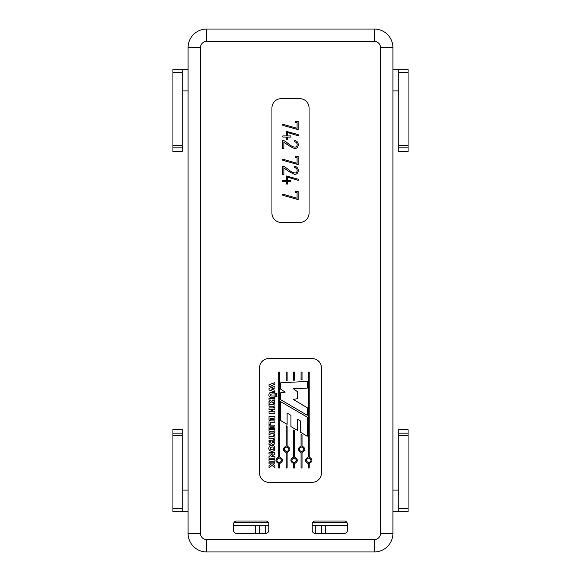 <?xml version="1.0" encoding="UTF-8"?>
<svg xmlns="http://www.w3.org/2000/svg" width="581" height="581" viewBox="0 0 581 581"><rect width="100%" height="100%" fill="white"/><g stroke="black" fill="none" stroke-linecap="round" stroke-linejoin="round"><path stroke-width="0.87" d="M182.209 490.066L188.084 490.066L188.084 90.934L182.209 90.934M182.209 511.73L182.209 508.636L172.927 508.636L172.927 511.73L188.084 511.73L188.084 533.387L188.084 47.613L188.084 69.27L172.927 69.27L172.927 151.692L182.209 151.692L182.209 69.27M398.791 429.671L408.073 429.671L398.791 429.308L398.791 511.73L392.916 511.73M398.791 490.066L392.916 490.066M398.791 90.934L392.916 90.934M392.916 69.27L398.791 69.27L398.791 151.692L408.073 151.692L408.073 69.27L398.791 69.27M172.927 508.636L172.927 429.308L182.209 429.308L172.927 429.671M398.791 511.73L408.073 511.73L408.073 429.671M206.647 41.425L374.353 41.425A6.188 6.188 0 0 1 380.54 47.613L380.54 533.387A6.188 6.188 0 0 1 374.353 539.575L206.647 539.575A6.188 6.188 0 0 1 200.46 533.387L200.46 47.613A6.188 6.188 0 0 1 206.647 41.425L206.647 29.05A18.563 18.563 0 0 0 188.084 47.613L188.084 69.27M188.084 511.73L188.084 533.387A18.563 18.563 0 0 0 206.647 551.95L206.647 539.575M182.209 508.636L182.209 429.671M265.749 525.652L265.749 533.387L236.663 533.387A3.094 3.094 0 0 1 233.569 530.293L233.569 524.106A3.094 3.094 0 0 1 236.663 521.012L265.749 521.012A3.094 3.094 0 0 1 268.843 524.106L268.843 530.293A3.094 3.094 0 0 1 265.749 533.387M259.562 525.652L259.562 533.387M255.379 525.652L255.379 533.387M325.621 533.387L325.621 525.652M315.251 525.652L315.251 533.387L344.337 533.387A3.094 3.094 0 0 0 347.431 530.293L347.431 524.106A3.094 3.094 0 0 0 344.337 521.012L315.251 521.012A3.094 3.094 0 0 0 312.157 524.106L312.157 530.293A3.094 3.094 0 0 0 315.251 533.387M321.438 525.652L321.438 533.387M347.431 525.652L312.157 525.652M268.843 525.652L233.569 525.652M233.983 522.559L268.429 522.559M312.571 522.559L347.017 522.559M274.944 441.095L274.355 444.087L272.671 444.458L271.45 443.535L268.996 445.133L268.996 443.15L271.051 441.763L269.003 441.785L269.003 440.187L274.951 440.144L274.944 441.095M269.003 462.171L274.907 462.185L274.907 463.921L272.54 463.921L274.936 465.635L274.936 467.756L272.031 465.439L269.01 467.872L269.01 465.686L271.48 463.892L269.003 463.921L269.003 462.171M269.003 459.433L274.936 459.469L274.936 461.227L269.003 461.176L269.003 459.433M301.074 372.014L302.033 372.014L302.033 379.778L301.074 379.821L301.074 372.014M286.157 372.014L287.116 372.014L287.116 380.555L286.157 380.606L286.157 372.014M293.616 372.014L294.574 372.014L294.574 380.163L293.616 380.214L293.616 372.014M274.936 392.378L274.936 394.071C271.973 393.773 270.412 394.071 270.252 394.964C270.383 395.988 270.078 396.024 274.922 395.959L274.922 397.629L270.899 397.593C268.887 396.939 268.386 395.407 269.388 392.996L270.913 392.386L274.936 392.378M274.944 399.387L274.355 402.379L272.671 402.749L271.45 401.827L268.996 403.425L268.996 401.442L271.051 400.055L269.003 400.084L269.003 398.486L274.951 398.443L274.944 399.387M272.068 446.811L270.339 447.726L270.71 449.505L273.244 449.454L273.223 447.232L272.068 446.811M272.649 445.169L274.443 446.259L274.464 450.449L272.097 451.64L269.562 450.536C268.553 449.106 268.596 447.581 269.7 445.976L272.649 445.169M274.646 454.175L271.276 456.659L274.922 456.55L274.922 458.264L268.996 458.264L268.996 456.521L272.692 453.87L269.003 454.015L269.003 452.279L274.9 452.287L274.646 454.175M276.309 393.177C278.88 394.826 273.738 394.826 276.309 393.177M276.309 395.312C278.88 396.961 273.738 396.961 276.309 395.312M274.929 384.368L271.298 385.552L274.936 386.67L274.936 387.992L271.349 389.117L274.936 390.279L274.936 391.993L269.018 390.004L269.018 388.362L272.445 387.324L269.01 386.3L269.01 384.666L274.929 382.668L274.929 384.368M309.201 457.065C312.854 459.244 312.854 461.416 309.201 463.594L309.201 467.974L308.242 467.974L308.242 463.594C304.589 461.416 304.589 459.244 308.242 457.065L308.242 372.014L309.201 372.014L309.201 457.065M301.554 446.971C298.532 448.532 298.532 450.093 301.554 451.648C304.567 450.093 304.567 448.532 301.554 446.971M302.033 446.048C305.686 448.22 305.686 450.398 302.033 452.577L302.033 467.974L301.074 467.974L301.074 452.577C297.421 450.398 297.421 448.22 301.074 446.048L301.074 434.486L302.033 435.046L302.033 446.048M279.657 457.065C283.31 459.244 283.31 461.416 279.657 463.594L279.657 467.974L278.698 467.974L278.698 463.594C275.045 461.416 275.045 459.244 278.698 457.065L278.698 372.014L279.657 372.014L279.657 457.065M286.636 446.971C283.615 448.532 283.615 450.093 286.636 451.648C289.65 450.093 289.65 448.532 286.636 446.971M287.116 446.048C290.769 448.22 290.769 450.398 287.116 452.577L287.116 467.974L286.157 467.974L286.157 452.577C282.504 450.398 282.504 448.22 286.157 446.048L286.157 425.706L287.116 426.272L287.116 446.048M283.848 166.456C287.907 168.359 291.306 173.378 295.94 172.942L296.404 172.644C297.835 170.298 297.269 168.577 294.698 167.466L294.698 166.362C299.825 167.037 299.077 174.736 294.582 174.322C290.667 172.717 287.087 170.531 283.862 167.778L283.862 174.453L282.765 174.453L282.765 166.435L283.848 166.456M298.162 156.507L298.162 164.59L282.824 160.341L282.809 159.201L297.073 163.283L297.073 157.604L295.555 157.604L295.555 156.507L298.162 156.507M283.862 148.642L282.765 148.642L282.765 140.609L283.848 140.631C288.016 142.418 291.662 148.322 296.404 146.833C297.835 144.48 297.269 142.759 294.698 141.655L294.698 140.551C299.818 141.183 299.084 148.932 294.582 148.511C290.667 146.891 287.094 144.713 283.862 141.967L283.862 148.642M294.574 457.065C298.227 459.244 298.227 461.416 294.574 463.594L294.574 467.974L293.616 467.974L293.616 463.594C289.963 461.416 289.963 459.244 293.616 457.065L293.616 430.085L294.574 430.644L294.574 457.065M321.438 473.05L321.438 367.853A9.281 9.281 0 0 0 312.157 358.571L268.843 358.571A9.281 9.281 0 0 0 259.562 367.853L259.562 473.05A9.281 9.281 0 0 0 268.843 482.332L312.157 482.332A9.281 9.281 0 0 0 321.438 473.05M309.063 213.147L309.063 107.95A9.281 9.281 0 0 0 299.781 98.668L281.219 98.668A9.281 9.281 0 0 0 271.937 107.95L271.937 213.147A9.281 9.281 0 0 0 281.219 222.429L299.781 222.429A9.281 9.281 0 0 0 309.063 213.147M206.647 29.05L374.353 29.05A18.563 18.563 0 0 1 392.916 47.613L392.916 533.387A18.563 18.563 0 0 1 374.353 551.95L206.647 551.95M294.095 457.988C291.074 459.549 291.074 461.111 294.095 462.665C297.109 461.111 297.109 459.549 294.095 457.988M298.162 121.531L298.162 129.628L282.824 125.38L282.809 124.232L297.073 128.314L297.073 122.627L295.555 122.627L295.555 121.531L298.162 121.531M287.537 139.418L286.368 139.418L286.368 137.072L282.824 137.072L282.824 135.91L286.368 135.91L286.368 131.364L298.198 134.61L298.198 135.751L287.537 132.519L287.537 135.91L290.856 135.91L290.856 137.072L287.537 137.072L287.537 139.418M287.537 184.032L286.368 184.032L286.368 181.679L282.824 181.679L282.824 180.509L286.368 180.509L286.368 175.963L298.198 179.217L298.198 180.357L287.537 177.132L287.537 180.509L290.856 180.509L290.856 181.679L287.537 181.679L287.537 184.032M297.073 198.252L297.073 192.565L295.555 192.565L295.555 191.469L298.162 191.469L298.162 199.566L282.824 195.318L282.809 194.17L297.073 198.252M279.178 457.988C276.157 459.549 276.157 461.111 279.178 462.665C282.199 461.111 282.199 459.549 279.178 457.988M308.722 457.988C305.7 459.549 305.7 461.111 308.722 462.665C311.736 461.111 311.736 459.549 308.722 457.988M272.3 400.048L272.787 401.13L273.469 400.926L273.586 400.048L272.3 400.048M272.3 441.756L272.787 442.831L273.469 442.628L273.586 441.756L272.3 441.756M273.549 435.43L274.929 435.43L274.929 439.57L273.557 439.57L273.557 438.321L268.996 438.321L268.996 436.622L273.549 436.665L273.549 435.43M269.003 429.468L274.907 429.482L274.907 431.218L272.54 431.218L274.936 432.932L274.936 435.053L272.031 432.736L269.01 435.169L269.01 432.983L271.48 431.189L269.003 431.218L269.003 429.468M269.01 425.147L274.929 425.147L274.929 428.647L273.549 428.647L273.549 426.766L272.685 426.766L272.685 428.415L271.305 428.415L271.305 426.766L270.376 426.766L270.376 428.72L269.01 428.72L269.01 425.147M269.003 420.905L274.922 420.942L274.922 422.648L270.376 422.612L270.376 424.479L269.003 424.479L269.003 420.905M269.01 416.483L274.929 416.483L274.929 419.983L273.549 419.983L273.549 418.095L272.685 418.095L272.685 419.743L271.305 419.743L271.305 418.095L270.376 418.095L270.376 420.056L269.01 420.056L269.01 416.483M269.003 407.906L274.936 407.927L274.936 409.649L272.721 409.627L272.721 411.522L274.936 411.508L274.936 413.244L269.01 413.229L269.01 411.508L271.342 411.522L271.342 409.627L269.003 409.649L269.003 407.906M273.549 403.316L274.929 403.316L274.929 407.463L273.557 407.463L273.557 406.213L268.996 406.213L268.996 404.514L273.549 404.558L273.549 403.316M293.449 388.783L297.545 391.725L297.545 398.682L293.289 399.416L307.284 407.76L307.284 415.284L280.616 399.663L280.616 392.792L285.191 392.139L280.616 389.11L280.616 382.814L307.284 381.419L307.284 388.13L293.449 388.783M287.116 424.355L287.116 413.062L290.921 415.299L290.921 426.585L297.545 430.463L297.545 419.228L300.646 421.109L300.646 432.315L307.284 436.222L307.284 417.173L280.616 401.624L280.616 420.506L287.116 424.355M182.209 72.364L172.927 72.364M182.209 145.671L172.927 145.671M182.209 147.857L172.927 147.857M182.209 151.329L172.927 151.329M398.791 147.857L408.073 147.857M398.791 151.329L408.073 151.329M398.791 72.364L408.073 72.364M398.791 145.671L408.073 145.671M398.791 435.329L408.073 435.329M398.791 433.143L408.073 433.143M398.791 508.636L408.073 508.636M182.209 433.143L172.927 433.143M182.209 435.329L172.927 435.329M374.353 41.425L374.353 29.05A18.563 18.563 0 0 1 392.916 47.613L380.54 47.613M392.916 533.387L380.54 533.387M188.084 47.613L200.46 47.613M374.353 539.575L374.353 551.95M200.46 533.387L188.084 533.387"/></g></svg>
